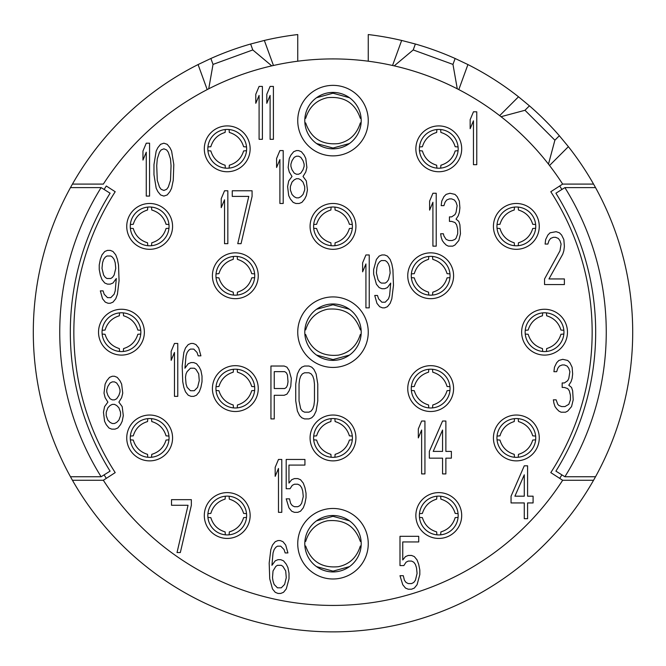 <?xml version="1.0" encoding="UTF-8"?>
<svg xmlns="http://www.w3.org/2000/svg" width="666" height="666" viewBox="0 0 666 666"><rect width="100%" height="100%" fill="white"/><g stroke="black" fill="none" stroke-linecap="round" stroke-linejoin="round"><path stroke-width="1" d="M361.13 541.6L360.314 541.391M349.483 520.837L332.992 516.317L316.517 520.837M305.686 541.391L304.87 541.6M304.87 545.862L305.686 546.062C311.005 561.388 321.911 568.273 338.403 566.699C349.45 564.36 356.751 557.484 360.314 546.062L361.13 545.862M316.517 566.616L333.017 571.137L349.483 566.616M304.795 543.731A28.205 28.205 0 0 1 333 515.517A28.205 28.205 0 0 1 361.205 543.731A28.205 28.205 0 0 1 333 571.936A28.205 28.205 0 0 1 304.795 543.731M368.256 543.731A35.256 35.256 0 0 1 333 578.987A35.256 35.256 0 0 1 297.744 543.731A35.256 35.256 0 0 1 333 508.466A35.256 35.256 0 0 1 368.256 543.731M213.028 64.411L208.724 88.811C228.796 78.563 249.808 70.921 271.77 65.867L273.451 65.484L264.344 40.443L250.632 44.014L252.789 49.942L213.028 64.411L210.872 58.491L198.077 64.56A299.7 299.7 0 0 0 72.444 184.091L103.347 184.091A273.26 273.26 0 0 1 562.653 184.091L550.799 191.733A259.149 259.149 0 0 1 550.799 472.619L562.653 480.261L593.556 480.261A299.7 299.7 0 0 0 595.529 476.739L564.885 476.739A273.26 273.26 0 0 0 564.885 187.612L595.529 187.612A299.7 299.7 0 0 1 595.529 476.739M104.104 189.477A269.73 269.73 0 0 1 106.31 185.997L115.201 191.733A259.149 259.149 0 0 0 115.201 472.619L103.347 480.261A273.26 273.26 0 0 0 562.653 480.261L550.799 472.619M297.744 332.176A35.256 35.256 0 0 1 333 296.919A35.256 35.256 0 0 1 368.256 332.176A35.256 35.256 0 0 1 333 367.432A35.256 35.256 0 0 1 297.744 332.176M297.744 120.621A35.256 35.256 0 0 1 333 85.365A35.256 35.256 0 0 1 368.256 120.621A35.256 35.256 0 0 1 333 155.877A35.256 35.256 0 0 1 297.744 120.621M204.304 515.517A22.919 22.919 0 0 1 227.223 492.607A22.919 22.919 0 0 1 250.141 515.517A22.919 22.919 0 0 1 227.223 538.436A22.919 22.919 0 0 1 204.304 515.517M415.859 515.517A22.919 22.919 0 0 1 438.777 492.607A22.919 22.919 0 0 1 461.696 515.517A22.919 22.919 0 0 1 438.777 538.436A22.919 22.919 0 0 1 415.859 515.517M493.431 437.953A22.919 22.919 0 0 1 516.35 415.035A22.919 22.919 0 0 1 539.26 437.953A22.919 22.919 0 0 1 516.35 460.872A22.919 22.919 0 0 1 493.431 437.953M521.636 332.176A22.919 22.919 0 0 1 544.555 309.257A22.919 22.919 0 0 1 567.474 332.176A22.919 22.919 0 0 1 544.555 355.095A22.919 22.919 0 0 1 521.636 332.176M493.431 226.398A22.919 22.919 0 0 1 516.35 203.48A22.919 22.919 0 0 1 539.26 226.398A22.919 22.919 0 0 1 516.35 249.317A22.919 22.919 0 0 1 493.431 226.398M415.859 148.826A22.919 22.919 0 0 1 438.777 125.907A22.919 22.919 0 0 1 461.696 148.826A22.919 22.919 0 0 1 438.777 171.745A22.919 22.919 0 0 1 415.859 148.826M407.75 275.757A22.919 22.919 0 0 1 430.669 252.847A22.919 22.919 0 0 1 453.588 275.757A22.919 22.919 0 0 1 430.669 298.676A22.919 22.919 0 0 1 407.75 275.757M212.412 388.586A22.919 22.919 0 0 1 235.331 365.667A22.919 22.919 0 0 1 258.25 388.586A22.919 22.919 0 0 1 235.331 411.505A22.919 22.919 0 0 1 212.412 388.586M126.74 437.953A22.919 22.919 0 0 1 149.65 415.035A22.919 22.919 0 0 1 172.569 437.953A22.919 22.919 0 0 1 149.65 460.872A22.919 22.919 0 0 1 126.74 437.953M98.526 332.176A22.919 22.919 0 0 1 121.445 309.257A22.919 22.919 0 0 1 144.364 332.176A22.919 22.919 0 0 1 121.445 355.095A22.919 22.919 0 0 1 98.526 332.176M310.081 437.953A22.919 22.919 0 0 1 333 415.035A22.919 22.919 0 0 1 355.919 437.953A22.919 22.919 0 0 1 333 460.872A22.919 22.919 0 0 1 310.081 437.953M407.75 388.586A22.919 22.919 0 0 1 430.669 365.667A22.919 22.919 0 0 1 453.588 388.586A22.919 22.919 0 0 1 430.669 411.505A22.919 22.919 0 0 1 407.75 388.586M310.081 226.398A22.919 22.919 0 0 1 333 203.48A22.919 22.919 0 0 1 355.919 226.398A22.919 22.919 0 0 1 333 249.317A22.919 22.919 0 0 1 310.081 226.398M212.412 275.757A22.919 22.919 0 0 1 235.331 252.847A22.919 22.919 0 0 1 258.25 275.757A22.919 22.919 0 0 1 235.331 298.676A22.919 22.919 0 0 1 212.412 275.757M126.74 226.398A22.919 22.919 0 0 1 149.65 203.48A22.919 22.919 0 0 1 172.569 226.398A22.919 22.919 0 0 1 149.65 249.317A22.919 22.919 0 0 1 126.74 226.398M204.304 148.826A22.919 22.919 0 0 1 227.223 125.907A22.919 22.919 0 0 1 250.141 148.826A22.919 22.919 0 0 1 227.223 171.745A22.919 22.919 0 0 1 204.304 148.826M262.396 139.311L262.396 86.422L259.091 86.422L255.786 94.297L255.786 103.297L259.091 95.421L259.091 139.311L262.396 139.311M273.41 139.311L273.41 86.422L270.105 86.422L266.8 94.297L266.8 103.297L270.105 95.421L270.105 139.311L273.41 139.311M149.567 196.079L149.567 143.19L146.262 143.19L142.957 151.065L142.957 160.065L146.262 152.189L146.262 196.079L149.567 196.079M153.971 164.569L153.971 174.692L156.177 188.195L157.834 191.575L160.581 194.955L163.886 196.079L167.199 194.955L169.947 191.575L171.603 188.195L173.252 180.32L173.809 164.569L171.603 151.065L169.947 147.686L167.199 144.314L163.886 143.19L160.581 144.314L157.834 147.686L156.177 151.065L153.971 164.569M283.2 203.48L283.2 150.591L279.895 150.591L276.59 158.466L276.59 167.474L279.895 159.599L279.895 203.48L283.2 203.48M292.008 176.473L288.703 180.977L287.604 186.605L288.703 195.604L290.359 198.976L293.115 202.356L295.87 203.48L299.176 203.48L301.931 202.356L304.687 198.976L306.335 195.604L307.434 189.976L306.335 180.977L303.03 176.473L305.786 171.97L306.884 167.474L305.786 158.466L304.129 155.095L301.373 151.715L298.626 150.591L296.42 150.591L293.664 151.715L290.909 155.095L289.26 158.466L288.153 167.474L289.26 171.97L292.008 176.473M227.839 243.673L227.839 190.784L224.534 190.784L221.229 198.668L221.229 207.667L224.534 199.792L224.534 243.673L227.839 243.673M252.081 196.412L252.081 190.784L232.251 190.784L232.251 196.412L248.776 196.412L237.754 243.673L241.059 243.673L252.081 196.412M100.333 290.884L102.539 298.759L105.295 302.139L108.05 303.263L110.256 303.263L113.004 302.139L115.759 298.759L117.416 294.264L119.064 280.761L118.515 265.001L117.416 259.374L115.759 254.878L113.004 251.498L110.256 250.374L107.501 250.374L104.745 251.498L101.99 254.878L100.333 259.374L99.234 265.001L99.234 269.505L100.333 275.133L101.99 279.628L104.745 283.008L107.501 284.132L110.256 284.132L113.004 283.008L116.309 278.505L115.21 290.884L114.111 294.264L110.806 297.635L107.501 297.635L104.196 294.264L103.088 290.884L100.333 290.884M177.772 396.345L177.772 343.456L174.467 343.456L171.162 351.332L171.162 360.339L174.467 352.464L174.467 396.345L177.772 396.345M200.916 370.463L199.259 367.091L196.503 363.711L193.748 362.587L190.992 362.587L188.237 363.711L184.932 368.215L186.039 355.835L187.138 352.464L188.794 350.208L190.443 349.084L193.748 349.084L197.053 352.464L198.16 355.835L200.916 355.835L198.709 347.96L195.954 344.58L193.198 343.456L190.992 343.456L188.237 344.58L185.489 347.96L183.833 352.464L182.184 365.967L182.734 381.718L183.833 387.346L185.489 391.841L188.237 395.221L190.992 396.345L193.748 396.345L196.503 395.221L199.259 391.841L200.916 387.346L202.014 381.718L202.014 376.09L200.916 370.463M436.222 246.145L436.222 193.257L432.917 193.257L429.612 201.132L429.612 210.131L432.917 202.256L432.917 246.145L436.222 246.145M458.807 240.518L460.464 233.766L459.906 224.767L458.807 221.387L456.052 219.139L458.258 215.759L459.357 212.387L459.906 207.884L459.357 201.132L457.159 196.628L454.953 194.38L449.991 193.257L446.137 194.38L443.931 196.628L441.733 201.132L441.175 205.636L443.931 205.636L445.038 202.256L446.686 200.008L449.442 198.884L451.648 198.884L454.403 200.008L456.052 202.256L457.159 205.636L456.052 212.387L454.953 214.635L451.648 216.883L449.442 216.883L449.442 221.387L451.648 221.387L454.953 222.511L456.601 224.767L457.708 229.262L457.708 233.766L456.052 238.27L454.953 239.394L452.197 240.518L448.892 240.518L446.137 239.394L443.931 236.014L443.381 233.766L440.626 233.766L441.175 237.138L442.282 240.518L443.931 242.765L446.137 245.021L448.343 246.145L452.747 246.145L454.953 245.021L458.807 240.518M369.23 307.85L369.23 254.961L365.925 254.961L362.62 262.837L362.62 271.836L365.925 263.961L365.925 307.85L369.23 307.85M374.742 295.471L376.939 303.346L379.695 306.718L382.45 307.85L384.657 307.85L387.412 306.718L390.159 303.346L391.816 298.843L393.473 285.339L392.915 269.588L391.816 263.961L390.159 259.457L387.412 256.085L384.657 254.961L381.901 254.961L379.145 256.085L376.39 259.457L373.634 269.588L373.634 274.084L376.39 284.215L379.145 287.595L381.901 288.719L384.657 288.719L387.412 287.595L390.717 283.092L389.61 295.471L388.511 298.843L385.206 302.222L381.901 302.222L378.596 298.843L377.489 295.471L374.742 295.471M291.325 378.405L289.127 370.521L286.921 367.149L284.166 366.025L270.945 366.025L270.945 418.914L274.25 418.914L274.25 395.279L284.166 395.279L286.921 394.155L289.127 390.784L290.776 386.28L291.325 378.405M304.553 366.025L301.798 367.149L299.592 369.397L297.386 373.901L295.737 384.032L295.737 400.907L297.386 411.039L299.592 415.534L301.798 417.79L304.553 418.914L308.957 418.914L311.713 417.79L313.919 415.534L316.117 411.039L317.774 400.907L317.774 384.032L316.117 373.901L313.919 369.397L311.713 367.149L308.957 366.025L304.553 366.025M281.785 512.345L281.785 459.457L278.48 459.457L275.175 467.341L275.175 476.34L278.48 468.464L278.48 512.345L281.785 512.345M290.051 488.719L292.257 485.339L294.455 484.215L297.76 484.215L299.966 485.339L301.623 487.595L302.722 490.967L303.271 496.595L301.623 503.346L299.966 505.594L297.76 506.718L294.455 506.718L292.257 505.594L290.601 503.346L289.502 498.842L286.197 498.842L288.952 507.85L291.7 511.222L294.455 512.345L297.76 512.345L300.516 511.222L303.271 507.85L304.928 503.346L306.027 497.718L306.027 493.215L304.928 487.595L303.271 483.091L300.516 479.711L297.76 478.588L294.455 478.588L291.7 479.711L288.952 483.091L288.952 465.084L304.928 465.084L304.928 459.457L286.197 459.457L286.197 488.719L290.051 488.719M424.941 473.917L424.941 421.029L421.628 421.029L418.323 428.904L418.323 437.903L421.628 430.028L421.628 473.917L424.941 473.917M442.565 421.029L429.345 451.406L429.345 458.158L442.565 458.158L442.565 473.917L445.87 473.917L445.87 458.158L451.382 458.158L451.382 451.406L445.87 451.406L445.87 421.029L442.565 421.029M524.275 465.809L511.055 496.187L511.055 502.938L524.275 502.938L524.275 518.697L527.589 518.697L527.589 502.938L533.091 502.938L533.091 496.187L527.589 496.187L527.589 465.809L524.275 465.809M403.846 565.584L406.052 562.204L408.258 561.08L411.563 561.08L413.761 562.204L415.418 564.452L416.516 567.832L417.074 573.459L415.418 580.211L413.761 582.459L411.563 583.582L408.258 583.582L406.052 582.459L404.395 580.211L403.296 575.707L399.991 575.707L402.747 584.715L405.502 588.086L408.258 589.21L411.563 589.21L414.319 588.086L417.074 584.715L419.821 574.583L419.821 570.079L418.723 564.452L417.074 559.956L414.319 556.576L411.563 555.452L408.258 555.452L405.502 556.576L402.747 559.956L402.747 541.949L418.723 541.949L418.723 536.321L399.991 536.321L399.991 565.584L403.846 565.584M571.545 406.585L573.201 399.833L572.652 390.834L571.545 387.454L568.797 385.206L570.995 381.826L572.102 378.455L572.652 373.951L572.102 367.199L569.896 362.704L567.69 360.448L562.737 359.324L558.874 360.448L556.676 362.704L554.47 367.199L553.921 371.703L556.676 371.703L557.775 368.323L559.432 366.075L562.179 364.951L564.385 364.951L567.141 366.075L568.797 368.323L569.896 371.703L568.797 378.455L567.69 380.702L564.385 382.958L562.179 382.958L562.179 387.454L564.385 387.454L567.69 388.578L569.347 390.834L570.446 395.338L570.446 399.833L568.797 404.337L564.935 406.585L561.629 406.585L558.874 405.461L557.775 404.337L556.118 399.833L553.371 399.833L553.921 403.213L555.019 406.585L556.676 408.841L558.874 411.089L561.08 412.212L565.484 412.212L567.69 411.089L571.545 406.585M476.764 164.693L476.764 111.805L473.459 111.805L470.154 119.689L470.154 128.688L473.459 120.812L473.459 164.693L476.764 164.693M544.555 278.946L544.555 284.573L564.385 284.573L564.385 278.946L548.959 278.946L562.737 254.196L563.836 250.816L564.385 246.32L563.836 239.569L561.629 235.065L559.432 232.809L556.118 231.685L550.066 232.809L547.86 235.065L545.654 239.569L545.104 244.064L547.86 244.064L548.959 240.692L550.615 238.436L553.371 237.312L555.569 237.312L558.324 238.436L559.981 240.692L561.08 244.064L559.981 250.816L544.555 278.946M287.912 567.565L286.263 564.185L283.508 560.814L280.752 559.681L277.997 559.681L275.241 560.814L271.936 565.309L273.035 552.93L274.142 549.558L275.791 547.31L277.447 546.178L280.752 546.178L284.057 549.558L285.156 552.93L287.912 552.93L285.706 545.054L282.958 541.683L280.203 540.559L277.997 540.559L275.241 541.683L272.486 545.054L270.837 549.558L269.181 563.061L269.73 578.812L272.486 588.944L275.241 592.315L277.997 593.439L280.752 593.439L283.508 592.315L286.263 588.944L289.011 578.812L289.011 573.185L287.912 567.565M191.35 505.278L191.35 499.658L171.512 499.658L171.512 505.278L188.045 505.278L177.023 552.547L180.328 552.547L191.35 505.278M107.875 402.131L104.57 406.635L103.463 412.254L104.57 421.262L106.219 424.633L108.974 428.013L111.73 429.137L115.035 429.137L117.79 428.013L120.546 424.633L122.194 421.262L123.302 415.634L122.194 406.635L118.889 402.131L121.645 397.627L122.744 393.131L121.645 384.124L119.997 380.752L117.241 377.372L114.485 376.248L112.279 376.248L109.524 377.372L106.768 380.752L105.12 384.124L104.013 393.131L105.12 397.627L107.875 402.131M208.724 88.811L207.193 89.602L198.077 64.56M568.381 146.662L559.348 135.739L554.895 140.201L524.975 110.281L501.04 116.7C518.806 130.553 534.623 146.37 548.476 164.136L549.542 165.501L568.381 146.662A299.7 299.7 0 0 1 593.556 184.091L562.653 184.091L559.69 185.997A269.73 269.73 0 0 1 561.896 189.477M501.04 116.7L499.675 115.634L518.514 96.795L529.428 105.827L524.975 110.281M368.256 61.205L368.256 34.557A299.7 299.7 0 0 1 401.656 40.443L415.368 44.014L413.211 49.942L452.972 64.411L457.276 88.811L458.807 89.602L467.923 64.56A299.7 299.7 0 0 1 518.514 96.795M457.276 88.811C437.204 78.563 416.192 70.921 394.23 65.867L392.549 65.484L401.656 40.443M233.458 256.46L233.225 259.365C225.932 261.596 221.17 266.367 218.939 273.659L216.034 273.884M216.034 277.639L218.939 277.872M218.939 277.864C221.17 285.165 225.932 289.926 233.233 292.149L233.458 295.063M237.213 295.063L237.446 292.158C244.73 289.926 249.492 285.156 251.723 277.864L254.637 277.639M254.637 273.884L251.731 273.651M251.723 273.659C249.492 266.358 244.73 261.596 237.429 259.374L237.213 256.46M215.942 275.757A19.389 19.389 0 0 0 235.331 295.155A19.389 19.389 0 0 0 254.728 275.757A19.389 19.389 0 0 0 235.331 256.368A19.389 19.389 0 0 0 215.942 275.757M225.341 129.529L225.108 132.434C217.824 134.665 213.062 139.427 210.831 146.728L207.925 146.953M207.925 150.707L210.831 150.941C213.062 158.225 217.824 162.995 225.125 165.218L225.341 168.132M229.104 168.132L229.337 165.226M229.32 165.218C236.621 162.987 241.383 158.225 243.614 150.932L246.528 150.707M246.528 146.953L243.614 146.72C241.383 139.427 236.621 134.665 229.32 132.442L229.104 129.529M207.834 148.826A19.389 19.389 0 0 0 227.223 168.223A19.389 19.389 0 0 0 246.62 148.826A19.389 19.389 0 0 0 227.223 129.437A19.389 19.389 0 0 0 207.834 148.826M304.795 120.621A28.205 28.205 0 0 1 333 92.416A28.205 28.205 0 0 1 361.205 120.621A28.205 28.205 0 0 1 333 148.826A28.205 28.205 0 0 1 304.795 120.621M361.13 118.49L360.314 118.282C355.036 102.947 344.097 96.079 327.497 97.669C316.45 100.083 309.182 106.96 305.686 118.29L304.87 118.49M349.483 97.727L332.992 93.215L316.517 97.727M304.87 122.752L305.686 122.96C311.005 138.287 321.911 145.163 338.403 143.598C349.45 141.259 356.751 134.374 360.314 122.952L361.13 122.752M316.517 143.515L333.017 148.027L349.475 143.515M331.119 207.101L330.885 210.006M316.608 224.284L313.703 224.517M313.703 228.28L316.608 228.513M330.885 242.79L331.119 245.696M334.881 245.696L335.115 242.79M349.392 228.513L352.297 228.28M352.297 224.517L349.392 224.284M335.115 210.006L334.881 207.101M313.611 226.398A19.389 19.389 0 0 0 333 245.787A19.389 19.389 0 0 0 352.389 226.398A19.389 19.389 0 0 0 333 207.009A19.389 19.389 0 0 0 313.611 226.398M436.896 129.529L436.663 132.434M436.68 132.442C429.379 134.665 424.617 139.427 422.386 146.728L419.472 146.953M419.472 150.707L422.386 150.941C424.617 158.225 429.379 162.995 436.68 165.218L436.896 168.132M440.659 168.132L440.892 165.226C448.176 162.987 452.938 158.225 455.169 150.932L458.075 150.707M458.075 146.953L455.169 146.72C452.938 139.427 448.176 134.665 440.875 132.442L440.659 129.529M419.38 148.826A19.389 19.389 0 0 0 438.777 168.223A19.389 19.389 0 0 0 458.166 148.826A19.389 19.389 0 0 0 438.777 129.437A19.389 19.389 0 0 0 419.38 148.826M428.787 256.46L428.554 259.365C421.27 261.596 416.508 266.367 414.277 273.659L411.363 273.884M411.363 277.639L414.269 277.872M414.277 277.864C416.508 285.165 421.27 289.926 428.571 292.149L428.787 295.063M432.542 295.063L432.775 292.158C440.068 289.926 444.83 285.156 447.061 277.864L449.966 277.639M449.966 273.884L447.061 273.651C444.83 266.358 440.068 261.596 432.767 259.374L432.542 256.46M411.272 275.757A19.389 19.389 0 0 0 430.669 295.155A19.389 19.389 0 0 0 450.058 275.757A19.389 19.389 0 0 0 430.669 256.368A19.389 19.389 0 0 0 411.272 275.757M514.468 207.101L514.235 210.006C506.943 212.238 502.181 216.999 499.958 224.3L497.044 224.517M497.044 228.28L499.95 228.513M499.958 228.496C502.181 235.797 506.951 240.559 514.244 242.79L514.468 245.696M518.223 245.696L518.456 242.79C525.749 240.559 530.511 235.797 532.733 228.496L535.647 228.28M535.647 224.517L532.742 224.284M532.733 224.3C530.511 216.999 525.74 212.238 518.448 210.006L518.223 207.101M496.953 226.398A19.389 19.389 0 0 0 516.35 245.787A19.389 19.389 0 0 0 535.739 226.398A19.389 19.389 0 0 0 516.35 207.009A19.389 19.389 0 0 0 496.953 226.398M304.795 332.176A28.205 28.205 0 0 1 333 303.971A28.205 28.205 0 0 1 361.205 332.176A28.205 28.205 0 0 1 333 360.381A28.205 28.205 0 0 1 304.795 332.176M361.13 330.045L360.314 329.837C355.036 314.502 344.097 307.625 327.497 309.224C316.45 311.638 309.182 318.514 305.686 329.845L304.87 330.045M349.483 309.282L332.992 304.77L316.517 309.282M304.87 334.307L305.686 334.515C311.005 349.833 321.911 356.718 338.403 355.145C349.45 352.814 356.751 345.929 360.314 334.507L361.13 334.307M316.517 355.07L333.017 359.582L349.483 355.07M542.673 312.87L542.44 315.784C535.156 318.015 530.394 322.777 528.163 330.078L525.249 330.294M525.249 334.057L528.155 334.29M528.163 334.274C530.394 341.575 535.156 346.337 542.457 348.568L542.673 351.473M546.428 351.473L546.661 348.568C553.954 346.337 558.716 341.575 560.947 334.274L563.852 334.057M563.852 330.294L560.947 330.061M560.947 330.078C558.716 322.777 553.954 318.015 546.653 315.784L546.428 312.87M525.158 332.176A19.389 19.389 0 0 0 544.555 351.565A19.389 19.389 0 0 0 563.944 332.176A19.389 19.389 0 0 0 544.555 312.787A19.389 19.389 0 0 0 525.158 332.176M119.572 312.87L119.339 315.784C112.046 318.015 107.284 322.777 105.053 330.078L102.148 330.294M102.148 334.057L105.053 334.29C107.284 341.575 112.046 346.337 119.347 348.568L119.572 351.473M123.327 351.473L123.56 348.568C130.844 346.337 135.606 341.575 137.837 334.274L140.751 334.057M140.751 330.294L137.845 330.061M137.837 330.078C135.606 322.777 130.844 318.015 123.543 315.784L123.327 312.87M102.056 332.176A19.389 19.389 0 0 0 121.445 351.565A19.389 19.389 0 0 0 140.842 332.176A19.389 19.389 0 0 0 121.445 312.787A19.389 19.389 0 0 0 102.056 332.176M147.777 207.101L147.544 210.006C140.251 212.238 135.489 216.999 133.267 224.3L130.353 224.517M130.353 228.28L133.258 228.513M133.267 228.496C135.489 235.797 140.26 240.559 147.552 242.79L147.777 245.696M151.532 245.696L151.765 242.79C159.057 240.559 163.819 235.797 166.042 228.496L168.956 228.28M168.956 224.517L166.05 224.284M166.042 224.3C163.819 216.999 159.049 212.238 151.756 210.006L151.532 207.101M130.261 226.398A19.389 19.389 0 0 0 149.65 245.787A19.389 19.389 0 0 0 169.047 226.398A19.389 19.389 0 0 0 149.65 207.009A19.389 19.389 0 0 0 130.261 226.398M233.458 369.289L233.225 372.194C225.932 374.425 221.17 379.187 218.939 386.488L216.034 386.713M216.034 390.467L218.939 390.701C221.17 397.985 225.932 402.755 233.233 404.978L233.458 407.892M237.213 407.892L237.446 404.986C244.73 402.747 249.492 397.985 251.723 390.692L254.637 390.467M254.637 386.713L251.731 386.48M251.723 386.488C249.492 379.187 244.73 374.425 237.429 372.202L237.213 369.289M215.942 388.586A19.389 19.389 0 0 0 235.331 407.983A19.389 19.389 0 0 0 254.728 388.586A19.389 19.389 0 0 0 235.331 369.197A19.389 19.389 0 0 0 215.942 388.586M225.341 496.22L225.108 499.125C217.824 501.356 213.062 506.127 210.831 513.419L207.925 513.644M207.925 517.399L210.831 517.632M210.831 517.624C213.062 524.925 217.824 529.686 225.125 531.909L225.341 534.823M229.104 534.823L229.337 531.918M243.614 517.632L246.528 517.399M246.528 513.644L243.614 513.411C241.383 506.118 236.621 501.356 229.32 499.134L229.104 496.22M207.834 515.517A19.389 19.389 0 0 0 227.223 534.915A19.389 19.389 0 0 0 246.62 515.517A19.389 19.389 0 0 0 227.223 496.128A19.389 19.389 0 0 0 207.834 515.517M331.119 418.648L330.885 421.553M330.902 421.561C323.601 423.792 318.839 428.554 316.608 435.855L313.703 436.072M313.703 439.826L316.608 440.06C318.839 447.352 323.601 452.114 330.902 454.345L331.119 457.251M334.881 457.251L335.115 454.345M335.098 454.345C342.399 452.114 347.161 447.352 349.392 440.051L352.297 439.826M352.297 436.072L349.392 435.839C347.161 428.554 342.399 423.792 335.098 421.561L334.881 418.648M313.611 437.953A19.389 19.389 0 0 0 333 457.342A19.389 19.389 0 0 0 352.389 437.953A19.389 19.389 0 0 0 333 418.556A19.389 19.389 0 0 0 313.611 437.953M436.896 496.22L436.663 499.125M436.68 499.134C429.379 501.356 424.617 506.127 422.386 513.419L419.472 513.644M419.472 517.399L422.386 517.632M436.663 531.918L436.896 534.823M440.659 534.823L440.892 531.918C448.176 529.686 452.938 524.916 455.169 517.624L458.075 517.399M458.075 513.644L455.169 513.411C452.938 506.118 448.176 501.356 440.875 499.134L440.659 496.22M419.38 515.517A19.389 19.389 0 0 0 438.777 534.915A19.389 19.389 0 0 0 458.166 515.517A19.389 19.389 0 0 0 438.777 496.128A19.389 19.389 0 0 0 419.38 515.517M514.468 418.648L514.235 421.553M514.244 421.561C506.943 423.792 502.181 428.554 499.958 435.855L497.044 436.072M497.044 439.826L499.95 440.06C502.181 447.352 506.951 452.114 514.244 454.345L514.468 457.251M518.223 457.251L518.456 454.345C525.749 452.114 530.511 447.352 532.733 440.051L535.647 439.826M535.647 436.072L532.742 435.839M518.456 421.553L518.223 418.648M496.953 437.953A19.389 19.389 0 0 0 516.35 457.342A19.389 19.389 0 0 0 535.739 437.953A19.389 19.389 0 0 0 516.35 418.556A19.389 19.389 0 0 0 496.953 437.953M147.777 418.648L147.544 421.553M133.258 435.839L130.353 436.072M130.353 439.826L133.258 440.06M133.267 440.051C135.489 447.352 140.26 452.114 147.552 454.345L147.777 457.251M151.532 457.251L151.765 454.345C159.057 452.114 163.819 447.352 166.042 440.051L168.956 439.826M168.956 436.072L166.05 435.839C163.819 428.554 159.049 423.792 151.756 421.561L151.532 418.648M130.261 437.953A19.389 19.389 0 0 0 149.65 457.342A19.389 19.389 0 0 0 169.047 437.953A19.389 19.389 0 0 0 149.65 418.556A19.389 19.389 0 0 0 130.261 437.953M428.787 369.289L428.554 372.194C421.27 374.425 416.508 379.187 414.277 386.488L411.363 386.713M411.363 390.467L414.269 390.701M414.277 390.692C416.508 397.985 421.27 402.755 428.571 404.978L428.787 407.892M432.542 407.892L432.775 404.986C440.068 402.747 444.83 397.985 447.061 390.692L449.966 390.467M449.966 386.713L447.061 386.48C444.83 379.187 440.068 374.425 432.767 372.202L432.542 369.289M411.272 388.586A19.389 19.389 0 0 0 430.669 407.983A19.389 19.389 0 0 0 450.058 388.586A19.389 19.389 0 0 0 430.669 369.197A19.389 19.389 0 0 0 411.272 388.586M101.115 476.739A273.26 273.26 0 0 1 101.115 187.612L110.09 193.207A262.679 262.679 0 0 0 110.09 471.137L101.115 476.739L70.471 476.739A299.7 299.7 0 0 0 593.556 480.261M70.471 476.739A299.7 299.7 0 0 1 70.471 187.612L101.115 187.612M72.444 184.091A299.7 299.7 0 0 0 70.471 187.612M595.529 187.612A299.7 299.7 0 0 0 593.556 184.091M104.104 474.875A269.73 269.73 0 0 0 106.31 478.355L103.347 480.261L72.444 480.261M264.344 40.443A299.7 299.7 0 0 1 297.744 34.557L297.744 61.205M252.789 49.942L271.77 65.867M250.632 44.014A299.7 299.7 0 0 0 210.872 58.491M559.69 478.355A269.73 269.73 0 0 0 561.896 474.875M554.895 140.201L548.476 164.136M467.923 64.56L455.128 58.491A299.7 299.7 0 0 0 415.368 44.014M413.211 49.942L394.23 65.867M452.972 64.411L455.128 58.491M559.348 135.739A299.7 299.7 0 0 0 529.428 105.827M564.885 187.612L555.91 193.207A262.679 262.679 0 0 1 555.91 471.137L564.885 476.739M156.726 165.692L157.276 158.941L159.482 152.189L161.139 149.942L163.886 148.818L166.642 149.942L168.298 152.189L170.504 158.941L171.054 165.692L170.504 180.32L168.298 187.071L166.642 189.327L163.886 190.451L161.139 189.327L159.482 187.071L157.276 180.32L156.726 165.692M296.42 197.852L294.214 196.728L292.008 194.48L290.359 189.976L290.359 186.605L292.008 182.101L294.214 179.853L296.42 178.721L298.626 178.721L300.824 179.853L303.03 182.101L304.687 186.605L304.687 189.976L303.03 194.48L300.824 196.728L298.626 197.852L296.42 197.852M298.626 156.219L300.824 157.343L303.03 160.722L304.129 164.094L304.129 166.35L303.03 169.722L300.824 173.102L298.626 174.226L296.42 174.226L294.214 173.102L292.008 169.722L290.909 166.35L290.909 164.094L292.008 160.722L294.214 157.343L296.42 156.219L298.626 156.219M115.759 268.381L114.111 275.133L112.454 277.381L110.806 278.505L106.943 278.505L105.295 277.381L103.638 275.133L101.99 268.381L102.539 262.754L103.638 259.374L105.295 257.126L106.943 256.002L110.806 256.002L112.454 257.126L114.111 259.374L115.21 262.754L115.759 268.381M198.709 373.842L199.259 380.594L197.602 387.346L194.297 390.717L190.443 390.717L187.138 387.346L186.039 383.966L185.489 377.214L186.039 373.842L187.138 371.586L190.443 368.215L194.297 368.215L195.954 369.339L198.709 373.842M390.159 272.96L388.511 279.712L386.854 281.968L385.206 283.092L381.352 283.092L379.695 281.968L378.047 279.712L376.39 272.96L376.939 267.332L378.047 263.961L379.695 261.713L381.352 260.581L385.206 260.581L386.854 261.713L388.511 263.961L389.61 267.332L390.159 272.96M284.715 388.528L274.25 388.528L274.25 371.653L284.715 371.653L286.372 372.777L287.471 375.025L288.02 381.776L287.471 385.156L286.372 387.404L284.715 388.528M304.553 372.777L308.957 372.777L311.164 373.901L312.812 376.148L313.919 379.528L314.469 384.032L314.469 400.907L313.919 405.411L312.812 408.782L311.164 411.039L308.957 412.162L304.553 412.162L302.347 411.039L300.691 408.782L299.042 400.907L299.042 384.032L299.592 379.528L300.691 376.148L302.347 373.901L304.553 372.777M433.2 451.406L442.565 430.028L442.565 451.406L433.2 451.406M514.91 496.187L524.275 474.808L524.275 496.187L514.91 496.187M285.706 570.937L286.263 577.688L284.607 584.44L281.302 587.82L277.447 587.82L274.142 584.44L273.035 581.068L272.486 577.688L273.035 570.937L275.791 566.433L277.447 565.309L281.302 565.309L282.958 566.433L285.706 570.937M112.279 423.509L110.073 422.386L107.875 420.138L106.219 415.634L106.219 412.254L107.875 407.759L110.073 405.502L112.279 404.379L114.485 404.379L116.683 405.502L118.889 407.759L120.546 412.254L120.546 415.634L118.889 420.138L116.683 422.386L114.485 423.509L112.279 423.509M114.485 381.876L116.683 383L118.889 386.38L119.997 389.752L119.997 391.999L118.889 395.379L116.683 398.751L114.485 399.883L112.279 399.883L110.073 398.751L107.875 395.379L106.768 391.999L106.768 389.752L107.875 386.38L110.073 383L112.279 381.876L114.485 381.876M360.314 541.4C355.036 526.057 344.097 519.18 327.497 520.779C316.45 523.193 309.182 530.061 305.686 541.4M330.902 210.006C323.601 212.238 318.839 216.999 316.608 224.3M316.608 228.496C318.839 235.797 323.601 240.559 330.902 242.79M335.098 242.79C342.399 240.559 347.161 235.797 349.392 228.496M349.392 224.3C347.161 216.999 342.399 212.238 335.098 210.006M229.32 531.909C236.621 529.686 241.383 524.916 243.614 517.624M422.386 517.624C424.617 524.925 429.379 529.686 436.68 531.909M532.733 435.855C530.511 428.554 525.74 423.792 518.448 421.561M147.552 421.561C140.251 423.792 135.489 428.554 133.267 435.855"/></g></svg>
